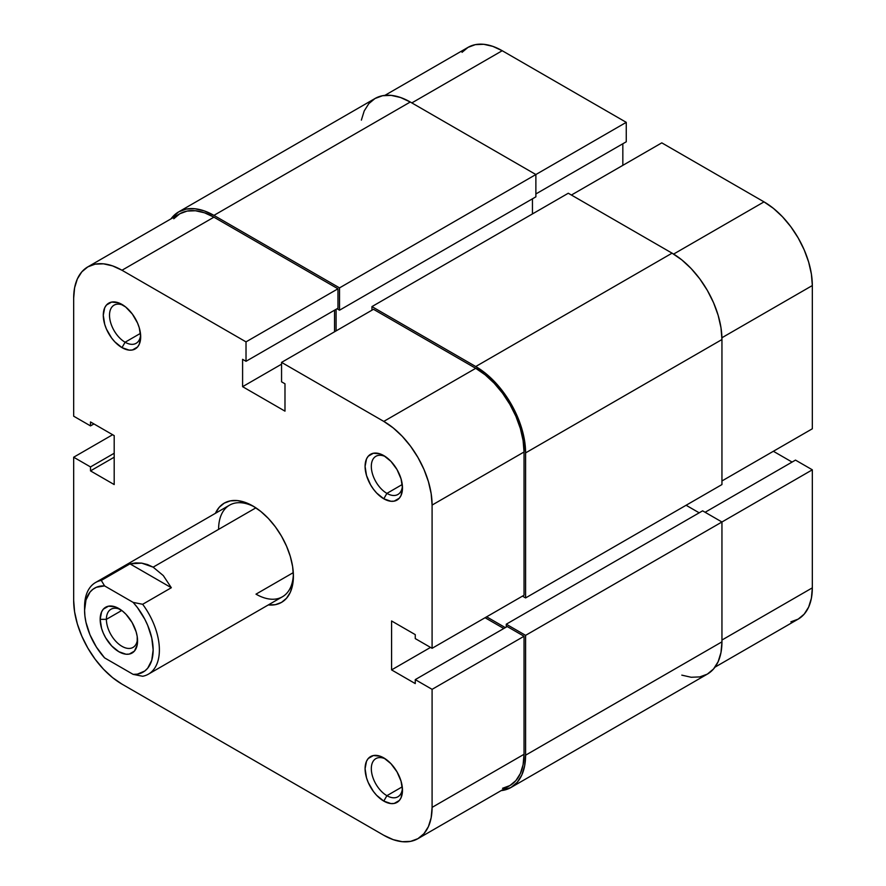 <?xml version="1.0" encoding="UTF-8"?>
<svg xmlns="http://www.w3.org/2000/svg" width="886" height="886" viewBox="0 0 886 886"><rect width="100%" height="100%" fill="white"/><g stroke="black" fill="none" stroke-linecap="round" stroke-linejoin="round"><path stroke-width="1.33" d="M384.867 95.378L468.063 47.346A68.322 39.449 -120 0 1 502.218 50.723L626.258 122.346L626.258 141.782L535.875 193.956L626.258 141.782L626.258 122.346L339.526 287.884L535.875 174.531L535.875 196.836L339.526 310.2L535.875 196.836L535.875 174.531L626.258 122.346L502.218 50.723L411.835 102.909L502.218 50.723L492.793 46.36L483.734 44.3L475.383 44.632L468.063 47.346L462.049 52.329M812.329 428.78L721.946 480.965L812.329 428.78L812.329 285.547L812.329 428.78M721.924 337.743L812.329 285.547L811.399 274.128L808.652 262.079L804.189 249.863L798.175 237.935L790.855 226.772L782.504 216.793L773.445 208.387L764.02 201.875L661.787 142.856L571.404 195.042L661.787 142.856L764.02 201.875L673.615 254.072L764.02 201.875A68.322 39.449 -120 0 1 812.329 285.547L721.924 337.743M790.855 621.839L798.175 619.126L804.189 614.142L808.652 607.076L811.399 598.205L812.329 587.85L812.329 469.813L795.495 460.1L705.112 512.274L795.495 460.1L812.329 469.813L812.329 587.85L721.946 640.035L812.329 587.85A68.322 39.449 -120 0 1 798.175 619.126L714.98 667.158M792.073 462.071L773.367 451.273L792.073 462.071M622.836 165.35L622.836 143.754L622.836 165.35M721.946 521.998L812.329 469.813L721.946 521.998L721.946 641.841L525.597 755.193A70.526 40.712 60 0 1 510.989 787.488A70.526 40.712 60 0 1 501.133 790.622L510.989 787.488L517.191 782.338L521.799 775.04L524.634 765.881L525.597 755.193L525.597 635.362L721.946 521.998L525.597 635.362L506.271 624.198L702.62 510.834L721.946 521.998L702.62 510.834L506.271 624.198L506.271 627.078L506.271 624.198L525.597 635.362L525.597 755.193L721.946 641.841L721.946 521.998M510.989 787.488L707.338 674.124A70.526 40.712 -120 0 0 721.946 641.841L720.982 652.517L718.147 661.676L713.54 668.974L707.338 674.124L699.785 676.915L691.158 677.258L681.81 675.143M505.33 627.62L486.635 616.822L505.33 627.62M686.096 505.264L699.187 512.817L686.096 505.264M721.946 484.564L525.597 597.928L522.474 596.134L525.597 597.928L525.597 452.89L721.946 339.537L721.946 484.564L525.597 597.928L525.597 452.89L721.946 339.537A70.526 40.712 -120 0 0 672.075 253.163L475.727 366.527A70.526 40.712 60 0 1 525.597 452.89L524.634 441.106L521.799 428.669L517.191 416.055L510.989 403.75L503.425 392.221L494.809 381.921L485.45 373.25L475.727 366.527L672.075 253.163L568.291 193.237L371.943 306.6L475.727 366.527L371.943 306.6L371.943 310.2L371.943 306.6L568.291 193.237L672.075 253.163L681.81 259.886L691.158 268.558L699.785 278.857L707.338 290.386L713.54 302.691L718.147 315.305L720.982 327.742L721.946 339.537L721.946 484.564M532.453 213.936L532.453 198.818L532.453 213.936M336.093 309.303L336.093 330.899L336.093 309.303M339.526 310.2L337.034 308.76L339.526 310.2L339.526 287.884L339.526 310.2M178.662 211.876A70.526 40.712 60 0 1 213.925 215.376L204.19 210.857L194.842 208.742L186.215 209.085L178.662 211.876L171.02 218.842A70.526 40.712 60 0 1 178.662 211.876L375.011 98.512L382.575 95.721L391.191 95.378L400.55 97.504L410.273 102.012L535.875 174.531L410.273 102.012L213.925 215.376L339.526 287.884L213.925 215.376L410.273 102.012A70.526 40.712 -120 0 0 375.011 98.512L368.809 103.662L364.201 110.96L361.366 120.119M386.905 795.683A22.039 12.725 -120 0 0 402.41 788.363A22.039 12.725 60 0 1 397.914 796.78A22.039 12.725 60 0 1 386.905 795.683L402.255 786.823L386.905 795.683A22.039 12.725 60 0 1 372.508 776.269A22.039 12.725 60 0 1 375.885 758.604A22.039 12.725 60 0 1 385.41 758.925A22.039 12.725 -120 0 0 371.334 769.569A22.039 12.725 -120 0 0 386.905 795.683L383.782 801.088L386.905 795.683M383.782 757.895L383.782 757.895A26.447 15.272 60 0 1 402.488 790.29A26.447 15.272 60 0 1 383.782 801.088L390.936 803.569L394.17 803.447L399.331 800.468L401.059 797.732L402.488 790.29L401.059 781.197L397.006 771.861L390.936 763.677L383.782 757.895L380.138 756.201L373.394 755.537L368.233 758.516L366.505 761.251L365.087 768.694L366.505 777.775L368.233 782.515L373.394 791.442L376.628 795.307L383.782 801.088A26.447 15.272 60 0 1 365.087 768.694A26.447 15.272 60 0 1 383.782 757.895L383.782 757.895M125.103 342.229A22.039 12.725 -120 0 0 140.608 334.908A22.039 12.725 60 0 1 136.112 343.325A22.039 12.725 60 0 1 125.103 342.229L140.453 333.369L125.103 342.229A22.039 12.725 60 0 1 110.706 322.814A22.039 12.725 60 0 1 114.084 305.149A22.039 12.725 60 0 1 123.608 305.471A22.039 12.725 -120 0 0 109.532 316.114A22.039 12.725 -120 0 0 125.103 342.229L121.98 347.633L125.103 342.229M121.98 304.441L121.98 304.441A26.447 15.272 60 0 1 140.686 336.835A26.447 15.272 60 0 1 121.98 347.633L129.134 350.114L132.368 349.992L137.529 347.013L139.257 344.277L140.686 336.835L139.257 327.742L137.529 323.013L132.368 314.076L125.635 306.966L118.336 302.757L111.592 302.082L106.431 305.061L104.703 307.796L103.285 315.239L104.703 324.32L106.431 329.06L111.592 337.998L114.826 341.852L121.98 347.633A26.447 15.272 60 0 1 103.285 315.239A26.447 15.272 60 0 1 121.98 304.441M386.905 493.38A22.039 12.725 -120 0 0 402.41 486.06A22.039 12.725 60 0 1 397.914 494.477A22.039 12.725 60 0 1 386.905 493.38L402.255 484.509L386.905 493.38A22.039 12.725 60 0 1 372.508 473.966A22.039 12.725 60 0 1 375.885 456.301A22.039 12.725 60 0 1 385.41 456.611A22.039 12.725 -120 0 0 371.334 467.265A22.039 12.725 -120 0 0 386.905 493.38L383.782 498.785L386.905 493.38M383.782 455.592L383.782 455.592A26.447 15.272 60 0 1 402.488 487.987A26.447 15.272 60 0 1 383.782 498.785L390.936 501.266L394.17 501.144L399.331 498.165L401.059 495.429L402.488 487.987L401.059 478.894L397.006 469.547L390.936 461.373L383.782 455.592L380.138 453.898L373.394 453.233L368.233 456.212L366.505 458.948L365.087 466.39L366.505 475.472L370.558 484.819L373.394 489.138L376.628 493.004L383.782 498.785A26.447 15.272 60 0 1 365.087 466.39A26.447 15.272 60 0 1 383.782 455.592M255.999 594.152A52.894 30.534 -120 0 0 293.366 574.305A52.894 30.534 60 0 1 282.446 596.765A52.894 30.534 60 0 1 255.999 594.152L293.288 572.622L255.999 594.152M252.887 505.984L252.887 505.984A57.302 33.081 60 0 1 293.399 576.155A57.302 33.081 60 0 1 268.314 604.928L275.391 604.662L281.526 602.391L286.566 598.205L290.32 592.28L292.624 584.838L293.399 576.155L292.624 566.575L290.32 556.474L286.566 546.219L281.526 536.218L275.391 526.86L268.392 518.487L260.783 511.443L252.887 505.984L244.979 502.318L237.382 500.59L230.371 500.867L224.236 503.137L219.196 507.324L215.42 513.315A57.302 33.081 60 0 1 252.887 505.984M281.56 362.385L383.782 421.404L475.727 368.321L373.493 309.303L281.56 362.385L383.782 421.404L393.207 427.916L402.266 436.322L410.617 446.3L417.937 457.464L423.951 469.381L428.414 481.607L431.161 493.657L432.091 505.075L432.091 648.308L415.257 638.596L415.257 634.631L391.579 620.964L391.579 669.905L415.257 683.582L415.257 679.617L432.091 689.341L432.091 807.379L524.036 754.296L524.036 636.259L432.091 689.341L432.091 807.379L431.161 817.723L428.414 826.605L423.951 833.671L417.937 838.654L410.617 841.368L402.266 841.7L393.207 839.64L383.782 835.276L121.98 684.125L112.555 677.613L103.496 669.207L95.145 659.228L87.825 648.065L81.811 636.137L77.348 623.921L74.601 611.872L73.671 600.453L73.671 457.22L90.505 466.933L90.505 470.887L114.194 484.564L114.194 435.624L90.505 421.946L90.505 425.9L73.671 416.187L73.671 298.15L73.671 416.187L90.505 425.9L90.505 421.946L114.194 435.624L114.194 484.564L90.505 470.887L114.194 457.22L90.505 470.887L90.505 466.933L114.194 453.255L90.505 466.933L73.671 457.22L73.671 600.453A68.322 39.449 60 0 0 121.98 684.125L383.782 835.276A68.322 39.449 60 0 0 417.937 838.654L509.882 785.572L515.896 780.588L520.359 773.522L523.105 764.64L524.036 754.296L524.036 636.259L507.202 626.535L415.257 679.617L415.257 683.582L391.579 669.905L430.53 647.411L391.579 669.905L391.579 620.964L415.257 634.631L415.257 638.596L432.091 648.308L524.036 595.226L524.036 451.993L523.105 440.575L520.359 428.525L515.896 416.298L509.882 404.381L502.561 393.218L494.211 383.239L485.151 374.833L475.727 368.321L373.493 309.303L281.56 362.385L281.56 381.822L281.56 362.385M84.613 608.604A52.894 30.534 60 0 1 95.533 582.534L229.552 505.153A52.894 30.534 60 0 1 254.47 506.936A52.894 30.534 -120 0 0 218.598 529.374M503.78 628.517L485.074 617.719L503.78 628.517M334.543 331.796L334.543 310.2L334.543 331.796M87.825 266.874L179.769 213.792A68.322 39.449 -120 0 1 213.925 217.17L121.98 270.252L246.02 341.874L337.965 288.792L213.925 217.17L121.98 270.252A68.322 39.449 60 0 0 87.825 266.874A68.322 39.449 60 0 0 73.671 298.15L74.601 287.795L77.348 278.924L81.811 271.858L87.825 266.874L95.145 264.161L103.496 263.829L112.555 265.889L121.98 270.252L246.02 341.874L246.02 361.3L337.965 308.217L337.965 288.792L213.925 217.17L204.5 212.806L195.441 210.746L187.09 211.078L179.769 213.792L173.756 218.776M502.561 788.285L509.882 785.572A68.322 39.449 -120 0 0 524.036 754.296L432.091 807.379A68.322 39.449 60 0 1 417.937 838.654M246.02 361.3L242.598 359.328L242.598 386.673L284.982 411.148L284.982 383.793L281.56 381.822L284.982 383.793L284.982 411.148L242.598 386.673L281.56 364.179L242.598 386.673L242.598 359.328L246.02 361.3L246.02 341.874L337.965 288.792L337.965 308.217L246.02 361.3M112.633 434.727L73.671 457.22L112.633 434.727M524.036 595.226L524.036 451.993L432.091 505.075L432.091 648.308L524.036 595.226M507.202 626.535L524.036 636.259L432.091 689.341L415.257 679.617L507.202 626.535M93.927 423.929L90.505 425.9L93.927 423.929M432.091 505.075L524.036 451.993A68.322 39.449 -120 0 0 475.727 368.321L383.782 421.404A68.322 39.449 60 0 1 432.091 505.075M106.398 619.336A22.039 12.725 -120 0 0 121.238 645.883A22.039 12.725 -120 0 0 137.496 639.016A22.039 12.725 60 0 1 133 647.422A22.039 12.725 60 0 1 116.022 641.519A22.039 12.725 60 0 1 106.398 619.336L121.759 610.476L106.398 619.336A22.039 12.725 60 0 1 110.96 609.258A22.039 12.725 60 0 1 120.496 609.568A22.039 12.725 -120 0 0 106.398 619.336L100.162 619.336L106.398 619.336M137.563 640.932A26.447 15.272 60 0 1 118.868 651.731A26.447 15.272 60 0 1 100.162 619.336L101.591 628.429L103.319 633.158L105.644 637.776L111.714 645.96L118.868 651.731L126.022 654.222L129.256 654.089L134.417 651.11L137.208 644.942L137.208 636.513L136.145 631.851L132.092 622.504L126.022 614.319L122.512 611.063L115.213 606.855L108.48 606.19L103.319 609.169L101.591 611.905L100.162 619.336A26.447 15.272 60 0 1 118.868 608.549A26.447 15.272 60 0 1 137.563 640.932M142.657 604.285A52.894 30.534 60 0 1 148.427 674.146A52.894 30.534 60 0 1 142.657 676.262L133.144 674.368L104.581 657.877L96.386 647.057L90.007 634.863L85.964 622.282L84.934 616.169L84.58 610.343L85.964 599.999L90.007 592.103L92.941 589.268L96.386 587.274L104.581 585.901L133.144 602.391L137.43 607.574L144.795 619.203L147.718 625.416L151.761 637.986L153.145 649.936L151.761 660.269L147.718 668.177L144.795 671.012L137.43 674.135L133.144 674.368L104.581 657.877A48.486 27.998 60 0 1 84.58 610.343A48.486 27.998 60 0 1 104.581 585.901L101.303 580.419L129.976 563.861L141.716 563.131L153.145 567.162L163.312 575.601L171.33 587.728L142.657 604.285L133.144 602.391L104.581 585.901L101.303 580.419L129.976 563.861L171.33 587.728L142.657 604.285L133.144 602.391A48.486 27.998 60 0 1 153.145 649.936A48.486 27.998 60 0 1 133.144 674.368L142.657 676.262A52.894 30.534 -120 0 0 142.657 604.285M255.888 507.844L153.145 567.162L255.888 507.844M95.533 582.534A52.894 30.534 60 0 1 101.303 580.419A52.894 30.534 -120 0 0 84.58 606.744L84.58 610.343M129.976 563.861L135.824 562.898L141.716 563.131L147.53 564.559L153.145 567.162L163.312 575.601L171.33 587.728L129.976 563.861M148.427 674.146L282.446 596.765"/></g></svg>

